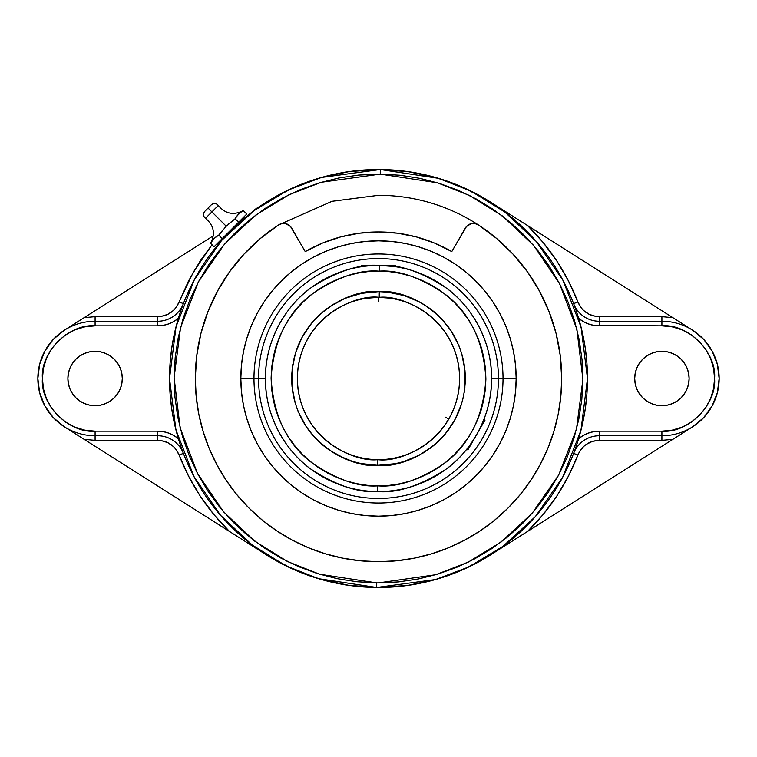 <?xml version="1.0" encoding="UTF-8"?>
<svg xmlns="http://www.w3.org/2000/svg" width="757" height="757" viewBox="0 0 757 757"><rect width="100%" height="100%" fill="white"/><g stroke="black" fill="none" stroke-linecap="round" stroke-linejoin="round"><path stroke-width="1.14" d="M377.771 459.65A81.15 81.15 0 0 1 297.35 378.5C298.447 438.208 354.087 462.612 377.771 459.65L377.715 465.328C352.383 468.498 292.845 442.381 291.663 378.5C292.751 314.524 352.904 288.143 378.5 291.663L361.609 293.328L345.362 298.239L330.383 306.216L323.542 311.269L311.515 323.239L302.043 337.329L295.495 352.989L292.117 369.624L292.041 386.6L295.268 403.263L298.088 411.278L305.998 426.295L311.023 433.155L316.681 439.486L329.73 450.349L344.634 458.458L352.611 461.382L360.843 463.521L377.715 465.328L395.391 463.672L403.632 461.619L419.321 455.137L433.458 445.731L439.76 440.035L445.485 433.761L454.957 419.671L461.505 404.011L463.596 395.779L464.883 387.376L464.959 370.4L461.732 353.737L458.912 345.722L451.002 330.705L440.319 317.514L427.27 306.651L420.012 302.232L404.389 295.618L387.764 292.164L379.285 291.672L379.229 297.35A81.15 81.15 0 0 1 459.65 378.5A81.15 81.15 0 0 1 377.771 459.65C401.56 463.218 458.543 438.928 459.65 378.5C458.553 318.792 402.913 294.388 379.229 297.35L379.285 291.672C404.617 288.502 464.155 314.619 465.337 378.5C464.249 442.476 404.096 468.857 378.5 465.337L377.715 465.328L377.421 459.65M377.809 485.899L378.5 485.899C397.17 487.319 418.621 480.175 442.854 464.476C468.829 445.92 483.184 417.429 485.899 379.011C483.543 340.574 469.472 311.95 443.678 293.139C419.586 277.213 398.21 269.861 379.531 271.11L379.579 265.433C399.138 264.127 421.573 271.791 446.867 288.426C470.873 305.809 492.012 340.309 491.577 378.5C492.041 417.079 470.381 452.033 445.826 469.349C419.965 485.88 397.16 493.29 377.421 491.567L377.469 485.89L377.421 491.567A113.077 113.077 0 0 1 265.423 378.5A113.077 113.077 0 0 1 379.579 265.433A113.077 113.077 0 0 1 491.577 378.5L498.447 378.5A119.947 119.947 0 0 0 378.5 258.553A119.947 119.947 0 0 0 258.553 378.5L265.423 378.5L258.553 378.5A119.947 119.947 0 0 1 378.5 258.553A119.947 119.947 0 0 1 498.447 378.5L503.027 378.5A124.526 124.526 0 0 0 378.5 253.974A124.526 124.526 0 0 0 253.974 378.5L258.553 378.5L253.974 378.5A124.526 124.526 0 0 1 378.5 253.974A124.526 124.526 0 0 1 503.027 378.5L516.17 378.5A137.67 137.67 0 0 1 378.5 516.17A137.67 137.67 0 0 1 240.83 378.5L253.974 378.5L240.83 378.5L241.492 391.994L243.47 405.355L246.754 418.46L251.305 431.187L257.087 443.394L264.032 454.985L272.075 465.839L281.15 475.85L291.161 484.925L302.015 492.968L313.606 499.913L325.813 505.695L338.54 510.246L351.645 513.53L365.006 515.508L378.5 516.17L391.994 515.508L405.355 513.53L418.46 510.246L431.187 505.695L443.394 499.913L454.985 492.968L465.839 484.925L475.85 475.85L484.925 465.839L492.968 454.985L499.913 443.394L505.695 431.187L510.246 418.46L513.53 405.355L515.508 391.994L516.17 378.5L515.508 365.006L513.53 351.645L510.246 338.54L505.695 325.813L499.913 313.606L492.968 302.015L484.925 291.161L475.85 281.15L465.839 272.075L454.985 264.032L443.394 257.087L431.187 251.305L418.46 246.754L405.355 243.47L391.994 241.492L378.5 240.83L365.006 241.492L351.645 243.47L338.54 246.754L325.813 251.305L313.606 257.087L302.015 264.032L291.161 272.075L281.15 281.15L272.075 291.161L264.032 302.015L257.087 313.606L251.305 325.813L246.754 338.54L243.47 351.645L241.492 365.006L240.83 378.5A137.67 137.67 0 0 1 378.5 240.83A137.67 137.67 0 0 1 516.17 378.5L503.027 378.5A124.526 124.526 0 0 1 378.5 503.027A124.526 124.526 0 0 1 253.974 378.5A124.526 124.526 0 0 0 378.5 503.027A124.526 124.526 0 0 0 503.027 378.5L498.447 378.5A119.947 119.947 0 0 1 378.5 498.447A119.947 119.947 0 0 1 258.553 378.5A119.947 119.947 0 0 0 378.5 498.447A119.947 119.947 0 0 0 498.447 378.5L491.577 378.5A113.077 113.077 0 0 1 377.421 491.567C357.862 492.873 335.427 485.209 310.133 468.574C286.127 451.191 264.988 416.691 265.423 378.5C264.959 339.921 286.619 304.967 311.174 287.651C337.035 271.12 359.84 263.71 379.579 265.433L379.531 271.11L378.5 271.101C359.83 269.681 338.379 276.825 314.146 292.524C288.171 311.08 273.816 339.571 271.101 377.989C273.457 416.426 287.528 445.05 313.322 463.861C337.414 479.787 358.79 487.139 377.469 485.89L366.984 485.275L356.604 483.638L346.432 480.998L336.572 477.374L327.109 472.803L318.139 467.334L309.745 461.004L302.015 453.897L295.012 446.062L288.814 437.574L283.468 428.528L279.03 419.009L275.548 409.092L273.059 398.882L271.564 388.483L271.101 377.989L271.668 367.495L273.258 357.105L275.851 346.924L279.428 337.045L283.951 327.563L289.382 318.565L295.665 310.143L302.743 302.374L310.54 295.334L318.99 289.098L328.018 283.705L337.518 279.229L347.416 275.699L357.607 273.154L368.006 271.612L378.5 271.101L390.016 271.725L400.396 273.362L410.568 276.002L420.428 279.626L429.891 284.197L438.861 289.666L447.255 295.996L454.985 303.103L461.988 310.938L468.186 319.426L473.532 328.472L477.97 337.991L481.452 347.908L483.941 358.118L485.436 368.517L485.899 379.011L485.332 389.505L483.742 399.895L481.149 410.076L477.572 419.955L473.049 429.437L467.618 438.435L461.335 446.857L454.257 454.626L446.46 461.666L438.01 467.902L428.982 473.295L419.482 477.771L409.584 481.301L399.393 483.846L388.994 485.388L377.469 485.89M178.378 318.309C172.378 323.239 165.499 325.747 157.74 325.832L157.74 321.252A27.479 27.479 0 0 0 183.393 303.623L179.125 301.977C175.018 311.278 167.893 316.18 157.74 316.672L157.74 321.252L95.098 321.252L95.098 325.832C69.038 323.476 40.074 352.44 42.43 378.5C40.074 404.56 69.038 433.524 95.098 431.168L95.098 435.748L157.74 435.748L157.74 431.168L95.098 431.168L95.098 435.748L157.74 435.748L157.74 440.328L95.098 440.328L95.098 435.748A57.248 57.248 0 0 1 37.85 378.5A57.248 57.248 0 0 1 95.098 321.252L95.098 316.672L157.74 316.672L157.74 321.252L95.098 321.252L95.098 325.832L157.74 325.832L163.323 325.34L168.726 323.892L173.798 321.526L178.378 318.309L174.517 333.071L171.744 348.078L170.079 363.246L169.521 378.5L176.012 326.816L194.36 279.693L221.583 240.48L253.974 210.673L288.105 190.083L321.441 177.46L380.298 169.53L380.26 174.11L400.226 175.255L419.993 178.359L439.353 183.374L458.136 190.253L476.162 198.94L493.242 209.348L509.224 221.375L523.958 234.907L537.3 249.81L549.118 265.953L559.309 283.165L567.759 301.295L574.402 320.164L579.162 339.59L582.001 359.395L582.899 379.38L581.83 399.355L578.821 419.132L573.891 438.521L567.088 457.332L558.477 475.387L548.144 492.514L536.193 508.553L522.718 523.342L507.871 536.751L491.785 548.636L474.611 558.893L456.518 567.428L437.678 574.147L418.271 578.991L398.475 581.925L378.5 582.899L435.701 574.733L467.987 562.271L501.002 542.126L532.303 513.123L558.628 475.103L576.446 429.456L582.899 379.38L576.881 329.248L559.461 283.459L533.458 245.202L502.402 215.934L469.567 195.505L437.385 182.768L380.26 174.11L380.298 169.53L438.464 178.311L471.251 191.237L504.749 211.969L536.486 241.701L563.142 280.629L581.111 327.298L587.479 378.5L580.988 430.184L562.64 477.307L535.417 516.52L503.027 546.327L468.895 566.917L435.559 579.54L376.702 587.47L376.74 582.89L378.5 582.899L376.74 582.89L376.702 587.47A208.979 208.979 0 0 1 169.521 378.5A208.979 208.979 0 0 1 380.298 169.53A208.979 208.979 0 0 1 587.479 378.5L586.921 363.246L585.256 348.078L582.483 333.071L578.622 318.309L583.202 321.526L588.274 323.892L593.677 325.34L661.902 325.832L661.902 321.252L599.26 321.252L599.26 316.672C589.107 316.18 581.982 311.278 577.875 301.977L573.607 303.623A27.479 27.479 0 0 0 599.26 321.252L599.26 316.672L661.902 316.672L661.902 321.252A57.248 57.248 0 0 1 719.15 378.5A57.248 57.248 0 0 1 661.902 435.748L661.902 440.328L599.26 440.328L599.26 435.748L661.902 435.748L661.902 431.168L599.26 431.168L599.26 435.748A27.479 27.479 0 0 0 573.607 453.377L577.875 455.023C581.982 445.722 589.107 440.82 599.26 440.328L599.26 435.748L661.902 435.748L661.902 431.168C687.962 433.524 716.926 404.56 714.57 378.5C716.926 352.44 687.962 323.476 661.902 325.832L661.902 321.252L599.26 321.252L599.26 325.832C591.501 325.747 584.622 323.239 578.622 318.309M210.351 205.772L208.061 208.061C203.879 212.234 203.879 212.234 208.061 208.061L211.894 211.894L218.319 205.478L211.894 211.894L226.239 226.239L235.115 218.754L238.512 213.966L243.29 210.569L246.763 214.042L243.29 210.569L241.171 211.894M239.59 213.01L236.686 216.237L240.783 212.149M226.239 226.239L235.115 218.754L238.587 222.227L214.042 246.763L210.569 243.29L213.966 238.512L218.754 235.115L226.239 226.239L224.242 228.359L226.239 226.239L211.894 211.894L205.478 218.319C203.084 216.18 202.867 213.843 204.825 211.298L208.061 208.061C212.234 203.879 212.234 203.879 208.061 208.061L211.894 211.894L205.478 218.319C213.862 225.274 215.565 233.601 210.569 243.29L211.894 241.171M452.941 410.814L451.815 413.294M448.778 419.094L450.406 416.123L447.037 421.961L448.778 419.094L445.532 417.202M443.46 427.137L445.258 424.639M447.065 421.914L441.927 429.134M438.833 432.777L439.495 432.029L438.833 432.777M366.35 298.258L378.5 297.35L389.571 298.107M447.037 421.961L448.787 419.066M393.877 266.473L379.579 265.433M378.5 265.423L361.326 265.423L395.674 265.423L368.99 265.821M366.35 266.076L368.952 265.83M561.694 378.5A183.194 183.194 0 0 1 378.5 561.694A183.194 183.194 0 0 1 278.68 224.886L260.399 238.455L243.953 254.182L229.57 271.82L217.496 291.114L207.901 311.752L200.936 333.421L196.716 355.781L195.306 378.5L196.186 396.46L198.826 414.24L203.198 431.679L209.254 448.608L216.937 464.855L226.182 480.279L236.884 494.718L248.958 508.042L262.282 520.116L276.721 530.818L292.145 540.063L308.392 547.746L325.321 553.802L342.76 558.174L360.54 560.814L378.5 561.694L396.46 560.814L414.24 558.174L431.679 553.802L448.608 547.746L464.855 540.063L480.279 530.818L494.718 520.116L508.042 508.042L520.116 494.718L530.818 480.279L540.063 464.855L547.746 448.608L553.802 431.679L558.174 414.24L560.814 396.46L561.694 378.5L560.284 355.781L556.064 333.421L549.099 311.752L539.504 291.114L527.43 271.82L513.047 254.182L496.601 238.455L478.32 224.886L474.885 223.542L471.195 223.665L466.482 226.485L451.778 251.579L434.584 243.101L416.435 236.941L397.633 233.194L378.5 231.945L359.367 233.194L340.565 236.941L322.416 243.101L305.222 251.579L290.518 226.485L285.805 223.665L282.115 223.542L278.68 224.886A9.16 9.16 0 0 1 291.606 227.989L305.222 251.579A146.555 146.555 0 0 1 451.778 251.579L465.394 227.989A9.16 9.16 0 0 1 478.32 224.886A183.194 183.194 0 0 1 561.694 378.5L561.476 387.489M122.303 378.5A27.205 27.205 0 0 1 95.098 405.705A27.205 27.205 0 0 1 67.893 378.5L68.414 383.808L69.966 388.909L72.483 393.612L75.861 397.737L79.987 401.115L84.689 403.632L89.79 405.184L95.098 405.705L100.407 405.184L105.507 403.632L110.21 401.115L114.335 397.737L117.714 393.612L120.231 388.909L121.782 383.808L122.303 378.5L121.782 373.192L120.231 368.091L117.714 363.388L114.335 359.263L110.21 355.885L105.507 353.368L100.407 351.816L95.098 351.295L89.79 351.816L84.689 353.368L79.987 355.885L75.861 359.263L72.483 363.388L69.966 368.091L68.414 373.192L67.893 378.5A27.205 27.205 0 0 1 95.098 351.295A27.205 27.205 0 0 1 122.303 378.5M688.586 383.808L689.107 378.5A27.205 27.205 0 0 1 661.902 405.705A27.205 27.205 0 0 1 634.697 378.5L635.218 383.808L636.769 388.909L639.287 393.612L642.665 397.737L646.79 401.115L651.493 403.632L656.593 405.184L661.902 405.705L667.21 405.184L672.311 403.632L677.013 401.115L681.139 397.737L684.517 393.612L687.034 388.909L688.586 383.808L689.107 378.5L688.586 373.192L687.034 368.091L684.517 363.388L681.139 359.263L677.013 355.885L672.311 353.368L667.21 351.816L661.902 351.295L656.593 351.816L651.493 353.368L646.79 355.885L642.665 359.263L639.287 363.388L636.769 368.091L635.218 373.192L634.697 378.5A27.205 27.205 0 0 1 661.902 351.295A27.205 27.205 0 0 1 689.107 378.5L688.586 373.192M218.574 243.981L219.246 243.186L218.574 243.981M219.246 243.186L218.347 244.256L217.448 243.357L218.347 244.256L223.703 238.105L219.937 242.372M240.177 221.848L223.731 238.077M244.256 218.347L243.357 217.448L244.256 218.347L242.902 219.492M241.89 220.353L243.186 219.246M243.29 210.569C233.601 215.565 225.274 213.862 218.319 205.478C216.18 203.084 213.843 202.867 211.298 204.825L211.052 205.071M215.054 237.547L218.754 235.115L222.227 238.587L218.754 235.115L221.848 231.197M210.569 243.29L214.042 246.763L238.587 222.227L235.115 218.754L235.9 217.486L235.503 218.12M218.754 235.115L219.653 233.979M217.486 235.9L216.237 236.686M211.354 242.032L210.966 242.666M222.369 230.563L220.552 232.834M231.197 221.848L228.359 224.242M246.763 214.042L238.587 222.227L246.763 214.042M235.9 217.486L236.686 216.237M254.305 547.197L64.449 426.853L84.169 439.353L95.098 440.328L95.098 435.748A57.248 57.248 0 0 1 37.85 378.5A57.248 57.248 0 0 1 95.098 321.252L95.098 316.672L84.169 317.647L213.294 235.796L84.169 317.647L95.098 316.672L161.175 316.417L167.732 314.373L173.4 310.484L175.728 307.948L179.125 301.977L183.393 303.623A27.479 27.479 0 0 1 157.74 321.252L157.74 325.832L95.098 325.832L84.822 326.844L74.943 329.844L65.84 334.708L57.854 341.256L51.306 349.242L46.442 358.345L43.442 368.224L42.43 378.5L43.442 388.776L46.442 398.655L51.306 407.758L57.854 415.744L65.84 422.292L74.943 427.156L84.822 430.156L95.098 431.168L157.74 431.168C165.499 431.253 172.378 433.761 178.378 438.691L173.798 435.474L168.726 433.108L163.323 431.66L157.74 431.168L157.74 435.748A27.479 27.479 0 0 1 183.393 453.377A27.479 27.479 0 0 0 157.74 435.748L157.74 440.328C167.893 440.82 175.018 445.722 179.125 455.023L183.393 453.377L179.125 455.023L175.728 449.052L173.4 446.516L167.732 442.627L161.175 440.583L95.098 440.328L84.169 439.353L229.456 531.452L213.843 514.505L200.151 495.967L188.531 476.058L179.125 455.023C190.386 484.13 207.163 509.603 229.456 531.452L266.615 555.004L292.58 568.999L320.249 579.2L349.081 585.398L378.5 587.479L407.919 585.398L436.751 579.2L464.42 568.999L490.385 555.004L672.831 439.353L661.902 440.328L599.26 440.328L592.466 441.359L586.287 444.359L583.6 446.516L579.351 451.91L568.469 476.058L556.849 495.967L543.157 514.505L527.544 531.452C549.837 509.603 566.615 484.13 577.875 455.023L573.607 453.377A27.479 27.479 0 0 1 599.26 435.748L599.26 431.168L593.677 431.66L588.274 433.108L583.202 435.474L578.622 438.691C584.622 433.761 591.501 431.253 599.26 431.168L661.902 431.168L672.178 430.156L682.057 427.156L691.16 422.292L699.146 415.744L705.694 407.758L710.558 398.655L713.558 388.776L714.57 378.5L713.558 368.224L710.558 358.345L705.694 349.242L699.146 341.256L691.16 334.708L682.057 329.844L672.178 326.844L661.902 325.832L599.26 325.832L599.26 321.252A27.479 27.479 0 0 1 573.607 303.623L577.875 301.977L581.272 307.948L583.6 310.484L589.268 314.373L595.825 316.417L661.902 316.672L672.831 317.647L527.544 225.548L543.157 242.495L556.849 261.033L568.469 280.942L577.875 301.977C566.615 272.87 549.837 247.397 527.544 225.548L490.385 201.996L464.42 188.001L436.751 177.8L407.919 171.602L378.5 169.521L349.081 171.602L320.249 177.8L292.58 188.001L266.615 201.996L254.305 209.803M217.704 243.111L218.442 242.372M242.372 218.442L243.111 217.704M179.125 301.977L188.531 280.942L200.151 261.033L212.017 244.738L193.309 272.151L179.125 301.977M84.169 317.647L64.449 330.147L84.169 317.647M181.671 308.288L180.034 313.057M180.034 443.943L181.671 448.712M575.329 448.712L576.966 443.943M576.966 313.057L575.329 308.288M502.695 209.803L692.551 330.147L672.831 317.647L661.902 316.672L661.902 321.252A57.248 57.248 0 0 1 719.15 378.5A57.248 57.248 0 0 1 661.902 435.748L661.902 440.328L672.831 439.353L692.551 426.853L502.695 547.197M578.622 438.691L582.483 423.929L585.256 408.922L586.921 393.754L587.479 378.5A208.979 208.979 0 0 1 376.702 587.47L318.536 578.689L285.749 565.763L252.251 545.031L220.514 515.299L193.858 476.371L175.889 429.702L169.521 378.5L170.079 393.754L171.744 408.922L174.517 423.929L178.378 438.691M380.26 174.11L321.299 182.267L289.013 194.729L255.998 214.874L224.697 243.877L198.372 281.897L180.554 327.544L174.101 377.62L180.119 427.752L197.539 473.541L223.542 511.798L254.598 541.066L287.433 561.495L319.615 574.232L376.74 582.89L356.774 581.745L337.007 578.641L317.647 573.626L298.864 566.747L280.838 558.06L263.758 547.652L247.776 535.625L233.042 522.093L219.7 507.19L207.882 491.047L197.691 473.835L189.241 455.705L182.598 436.836L177.838 417.41L174.999 397.605L174.101 377.62L175.17 357.645L178.179 337.868L183.109 318.479L189.912 299.668L198.523 281.613L208.856 264.486L220.807 248.447L234.282 233.658L249.129 220.249L265.215 208.364L282.389 198.107L300.482 189.572L319.322 182.853L338.729 178.009L358.525 175.075L380.26 174.11M692.551 330.147L703.622 339.297L712.063 350.907L717.352 364.259L719.15 378.5L717.352 392.741L712.063 406.093L703.622 417.703L692.551 426.853M64.449 426.853L53.378 417.703L44.937 406.093L39.648 392.741L37.85 378.5L39.648 364.259L44.937 350.907L53.378 339.297L64.449 330.147M68.414 373.192L67.893 378.5L68.414 383.808M84.689 403.632L89.79 405.184M120.231 388.909L121.782 383.808M121.782 373.192L120.231 368.091M89.79 351.816L84.689 353.368M79.987 355.885L75.861 359.263M667.21 405.184L672.311 403.632M672.311 353.368L667.21 351.816M635.218 373.192L634.697 378.5M278.68 224.886L331.992 201.305L378.5 195.306A183.194 183.194 0 0 1 478.32 224.886M540.063 464.855L530.818 480.279M498.484 516.927L494.718 520.116M480.279 530.818L464.855 540.063M431.679 553.802L426.57 555.278M330.43 555.278L325.321 553.802M262.282 520.116L258.515 516.927M290.518 226.485L291.606 227.989M251.305 431.187L257.087 443.394M405.355 243.47L403.954 243.205M466.7 449.261L467.835 449.913L476.692 434.575M390.65 266.076L394.406 266.549M395.343 266.682L394.369 266.54M478.093 432.048L485.01 420.163L483.874 419.51L481.935 424.194L483.392 420.731M478.074 432.086L482.786 422.217M472.964 440.65L475.689 436.297M467.523 448.22L469.491 445.636M469.785 445.23L472.974 440.64M367.997 271.621L378.5 271.101M389.003 485.379L378.5 485.899M378.5 291.663L370.022 292.079M365.83 292.599L361.628 293.319M357.578 294.227L354.607 295.012M349.469 296.659L346.536 297.766M341.681 299.857L338.795 301.277M334.216 303.803L331.452 305.516M327.175 308.459L323.39 311.401M320.627 313.767L318.101 316.114M317.306 316.899L311.581 323.163M311.326 323.476L307.105 329.077M304.465 333.118L302.582 336.345M300.415 340.508L298.826 343.971M298.447 344.87L298.23 345.381M297.094 348.267L295.542 352.847M294.549 356.31L293.621 360.181M293.432 361.061L293.309 361.676M292.789 364.552L292.24 368.555M291.842 372.927L291.682 377.071M291.672 377.923L291.663 378.708M291.71 381.348L292.022 386.401M292.401 389.76L293.073 394.037M293.886 398.002L295.003 402.346M296.167 406.102L297.747 410.417M298.003 411.06L298.4 412.035M299.223 413.928L301.56 418.763M303.046 421.469L305.525 425.566M305.856 426.077L306.538 427.09M307.56 428.585L310.521 432.521M312.736 435.199L316.492 439.287M318.517 441.284L322.368 444.756M322.719 445.05L323.873 445.996M324.876 446.8L329.106 449.913M331.727 451.655L336.382 454.437M336.704 454.616L338.294 455.468M339.041 455.846L352.289 461.287M353.349 461.609L360.237 463.388M360.493 463.445L370.362 464.949M378.5 465.337L386.978 464.921M391.17 464.401L395.372 463.681M399.422 462.773L402.393 461.988M407.531 460.341L410.464 459.234M415.319 457.143L418.205 455.723M422.785 453.197L425.548 451.484M429.825 448.541L433.61 445.599M436.373 443.233L438.899 440.886M442.362 437.338L445.419 433.837M447.766 430.875L449.895 427.923M452.535 423.882L454.418 420.655M456.585 416.492L458.174 413.029M458.553 412.13L458.77 411.619M459.906 408.733L461.458 404.153M462.451 400.69L463.379 396.819M463.568 395.939L463.691 395.324M464.211 392.448L464.76 388.445M465.158 384.073L465.318 379.929M465.328 379.077L465.337 378.292M465.29 375.652L464.978 370.599M464.599 367.24L463.927 362.963M463.114 358.998L461.997 354.655M460.833 350.898L459.253 346.583M458.997 345.94L458.6 344.965M457.777 343.072L455.44 338.237M453.954 335.531L451.475 331.434M451.144 330.923L450.462 329.91M449.44 328.415L446.479 324.479M444.264 321.801L440.508 317.713M438.483 315.716L434.632 312.244M434.281 311.95L433.127 311.004M432.124 310.2L427.894 307.087M425.273 305.345L420.618 302.563M420.296 302.384L418.706 301.532M417.959 301.154L404.711 295.713M403.651 295.391L396.763 293.612M396.507 293.555L386.638 292.051M379.229 297.35C355.44 293.782 298.457 318.072 297.35 378.5A81.15 81.15 0 0 1 379.229 297.35M381.888 297.416L375.112 297.416M394.369 298.911L395.305 299.1M378.5 301.097L378.5 297.35M395.674 265.423L395.674 266.738M361.326 265.423L361.326 266.738"/></g></svg>
